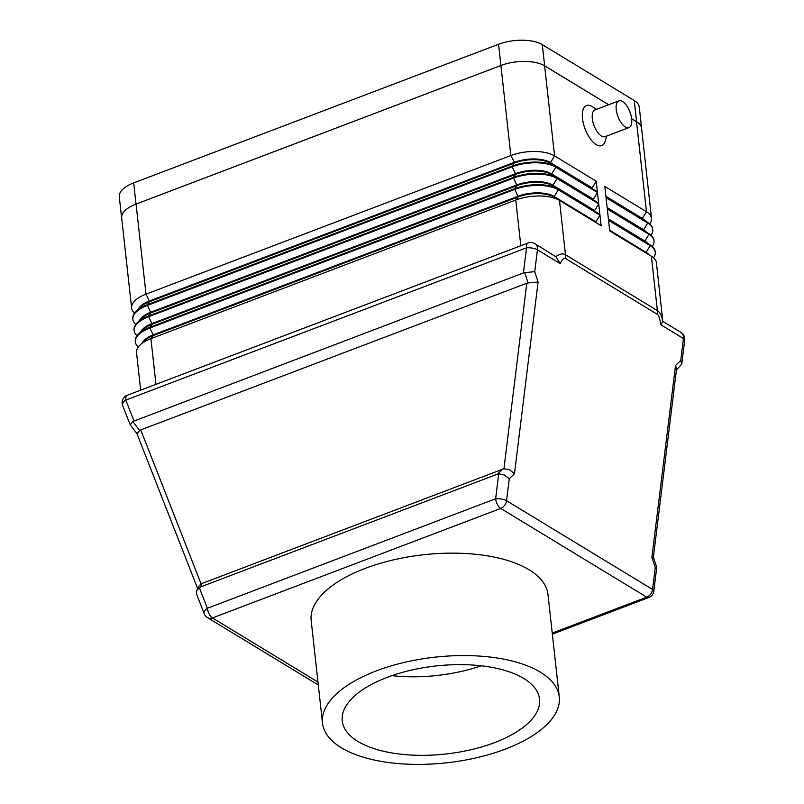 <?xml version="1.0" encoding="UTF-8"?>
<svg xmlns="http://www.w3.org/2000/svg" width="804" height="804" viewBox="0 0 804 804"><rect width="100%" height="100%" fill="white"/><g stroke="black" fill="none" stroke-linecap="round" stroke-linejoin="round"><path stroke-width="1.21" d="M629.009 127.575L605.131 136.65A14.291 6.412 -110.8 0 1 601.462 136.007A14.291 6.412 -110.8 0 1 592.95 122.037A14.291 6.412 -110.8 0 1 594.98 109.927L618.859 100.852A14.291 6.412 -110.8 0 1 622.537 101.505A14.291 6.412 -110.8 0 1 631.039 115.464A14.291 6.412 -110.8 0 1 629.009 127.575A14.291 6.412 -110.8 0 1 625.341 126.931A14.291 6.412 -110.8 0 1 616.829 112.962A14.291 6.412 -110.8 0 1 618.859 100.852M606.749 136.037L605.191 141.172A21.437 9.618 -110.8 0 1 596.196 144.63A21.437 9.618 -110.8 0 1 582.488 118.51A21.437 9.618 -110.8 0 1 591.985 106.49A21.437 9.618 -110.8 0 1 592.015 106.51A21.437 9.618 -110.8 0 1 592.056 106.53M662.858 321.811L656.426 262.848A31.768 14.17 -6.3 0 0 651.441 256.295A31.768 14.17 -6.3 0 0 651.391 256.255L657.381 310.595L565.483 254.747C562.8 253.17 559.574 253.833 555.785 256.737L560.237 263.652C562.187 259.34 563.926 257.612 565.443 258.476L657.35 314.334A15.879 12.301 -58.7 0 0 657.471 312.434A15.879 12.301 -58.7 0 0 657.381 310.595C660.034 312.253 661.863 315.992 662.858 321.811L660.647 324.665L683.45 338.524L680.757 360.423L681.732 364.182L676.435 369.92M555.785 256.737L534.941 243.662A7.939 7.939 0 0 0 527.997 243.019A7.939 3.568 69.2 0 0 527.223 243.602A7.939 3.568 69.2 0 0 526.519 247.833L523.434 272.928L524.71 272.626L528.057 282.958L538.077 282.013L534.74 271.682L524.71 272.626M528.057 282.958L526.781 283.259L503.937 468.732L509.766 469.928L514.48 473.717L538.077 282.013M503.937 468.732L201.05 583.804L140.75 429.909L139.635 430.522L132.831 421.507L523.434 272.928M502.741 469.023L497.495 474.139L498.691 473.847L495.626 498.761L207.372 608.276A7.939 4.332 158.6 0 0 204.226 612.025A7.939 4.332 158.6 0 0 204.266 613.784A7.939 7.939 0 0 0 207.543 617.673A7.939 6.151 -58.7 0 0 208.226 618.015A7.939 6.151 -58.7 0 0 212.447 617.944L500.701 508.44A7.939 6.151 -58.7 0 0 504.59 505.425A7.939 6.151 -58.7 0 0 506.54 500.721A7.939 2.533 -173 0 0 501.565 499.063A7.939 2.533 -173 0 0 495.626 498.761A7.939 3.568 -110.8 0 0 497.435 504.52A7.939 3.568 -110.8 0 0 500.701 508.44L646.717 597.171A7.939 6.151 -58.7 0 0 650.617 594.156A7.939 6.151 -58.7 0 0 652.557 589.453L506.54 500.721L509.233 478.822L504.52 475.033L498.691 473.847M204.266 613.784L196.779 594.648L196.417 592.086L196.92 590.277L200.437 586.99L202.216 583.191M196.92 590.277L198.699 586.478L201.05 583.804M137.042 433.828L139.635 430.522M137.012 433.778L130.178 424.713L132.831 421.507M322.494 723.057L311.188 620.628A119.113 53.144 -6.3 0 1 393.206 559.936A119.113 53.144 -6.3 0 1 529.082 569.765A119.113 53.144 -6.3 0 1 547.976 594.488L559.282 696.907A119.113 53.144 173.7 0 0 540.389 672.184A119.113 53.144 173.7 0 0 404.512 662.365A119.113 53.144 173.7 0 0 322.494 723.057A119.113 53.144 173.7 0 0 341.388 747.78A119.113 53.144 173.7 0 0 477.264 757.599A119.113 53.144 173.7 0 0 559.282 696.907M523.806 678.486A99.264 44.29 -6.3 0 1 539.544 699.088A99.264 44.29 -6.3 0 1 471.204 749.67A99.264 44.29 -6.3 0 1 357.971 741.479A99.264 44.29 -6.3 0 1 342.233 720.876A99.264 44.29 -6.3 0 1 410.573 670.295A99.264 44.29 -6.3 0 1 523.806 678.486M391.91 675.651A99.264 44.29 173.7 0 0 481.194 665.792M140.68 390.161L136.529 352.574A31.768 14.17 -6.3 0 1 139.956 345.087A31.768 14.17 -6.3 0 1 150.921 338.655L515.766 200.045A31.768 14.17 -6.3 0 1 559.483 200.407L601.141 225.723L599.965 215.13L558.308 189.814A31.768 14.17 173.7 0 0 514.6 189.453L149.755 328.052A31.768 14.17 173.7 0 0 135.363 341.981A31.768 14.17 173.7 0 0 138.268 347.026M653.521 257.813A31.768 14.17 173.7 0 0 655.25 252.255A31.768 14.17 173.7 0 0 650.215 245.662L608.558 220.346L609.723 230.939L651.391 256.255L609.723 230.909M652.275 246.506A31.768 14.17 173.7 0 0 654.004 240.959A31.768 14.17 173.7 0 0 648.969 234.356L607.311 209.04L608.477 219.643L650.134 244.959A31.768 14.17 -6.3 0 1 650.195 244.989A31.768 14.17 -6.3 0 1 655.18 251.551L655.25 252.255M651.029 235.21A31.768 14.17 173.7 0 0 652.758 229.653A31.768 14.17 173.7 0 0 647.722 223.06L606.065 197.744L607.231 208.337L648.888 233.652A31.768 14.17 -6.3 0 1 648.949 233.693A31.768 14.17 -6.3 0 1 653.923 240.245L654.004 240.959M649.773 223.904A31.768 14.17 173.7 0 0 651.511 218.346A31.768 14.17 173.7 0 0 646.476 211.753L604.819 186.438L605.985 197.04L647.642 222.356A31.768 14.17 -6.3 0 1 647.702 222.386A31.768 14.17 -6.3 0 1 652.677 228.949L652.758 229.653M651.511 218.346L641.572 128.288A31.768 14.17 173.7 0 0 636.527 121.695L631.642 118.731M608.628 104.741L544.62 65.848A31.768 14.17 173.7 0 0 500.912 65.486L136.067 204.085A31.768 14.17 173.7 0 0 121.675 218.015L131.615 308.073A31.768 14.17 173.7 0 0 134.519 313.118M135.363 341.981L135.283 341.278A31.768 14.17 -6.3 0 1 138.71 333.791A31.768 14.17 -6.3 0 1 149.675 327.349L514.52 188.749A31.768 14.17 -6.3 0 1 558.227 189.101L599.895 214.417L598.719 203.824L557.061 178.508A31.768 14.17 173.7 0 0 513.354 178.146L148.509 316.756A31.768 14.17 173.7 0 0 134.117 330.675L134.037 329.972A31.768 14.17 -6.3 0 1 137.464 322.484A31.768 14.17 -6.3 0 1 148.428 316.042L513.274 177.443A31.768 14.17 -6.3 0 1 556.981 177.805L598.638 203.121L597.472 192.528L555.815 167.212A31.768 14.17 173.7 0 0 512.098 166.85L147.263 305.45A31.768 14.17 173.7 0 0 132.871 319.379L132.791 318.675A31.768 14.17 -6.3 0 1 136.218 311.178A31.768 14.17 -6.3 0 1 147.182 304.746L512.027 166.147A31.768 14.17 -6.3 0 1 555.735 166.498L597.392 191.814L596.226 181.222L554.569 155.906A31.768 14.17 173.7 0 0 510.852 155.544L146.016 294.153A31.768 14.17 173.7 0 0 131.615 308.073M680.757 360.423L675.511 365.529L676.566 368.895L653.391 557.112L651.903 557.232L655.25 567.564L656.727 567.443L653.391 557.112M526.781 283.259L140.75 429.909M497.495 474.139L200.437 586.99M601.141 225.723L554.288 197.221L559.483 200.407L565.483 254.747A15.879 12.301 121.3 0 1 565.574 256.587A15.879 12.301 121.3 0 1 565.443 258.476M139.956 345.087L144.338 340.846A26.2 11.688 -6.3 0 1 153.383 335.529L518.228 196.93A26.2 11.688 -6.3 0 1 554.288 197.221L554.207 196.518A26.2 11.688 173.7 0 0 518.148 196.226L153.303 334.826A26.2 11.688 173.7 0 0 142.067 343.047M599.965 215.13L595.875 221.834L554.207 196.518L558.308 189.814L558.227 189.101L553.041 185.925L599.895 214.417M138.71 333.791L143.092 329.539A26.2 11.688 -6.3 0 1 152.137 324.233L516.982 185.623A26.2 11.688 -6.3 0 1 553.041 185.925L552.961 185.221A26.2 11.688 173.7 0 0 516.902 184.92L152.056 323.53A26.2 11.688 173.7 0 0 140.821 331.75M134.117 330.675A31.768 14.17 173.7 0 0 137.022 335.72M598.719 203.824L594.618 210.537L552.961 185.221L557.061 178.508L556.981 177.805L551.795 174.619L598.638 203.121M137.464 322.484L141.846 318.243A26.2 11.688 -6.3 0 1 150.891 312.927L515.736 174.327A26.2 11.688 -6.3 0 1 551.795 174.619L551.715 173.915A26.2 11.688 173.7 0 0 515.655 173.624L150.81 312.223A26.2 11.688 173.7 0 0 139.574 320.444M132.871 319.379A31.768 14.17 173.7 0 0 135.765 324.414M597.472 192.528L593.372 199.231L551.715 173.915L555.815 167.212L555.735 166.498L550.549 163.323L597.392 191.814M595.875 221.834L595.945 222.537M594.618 210.537L594.699 211.241M593.372 199.231L593.452 199.935M136.218 311.178L140.599 306.937A26.2 11.688 -6.3 0 1 149.644 301.631L514.48 163.021A26.2 11.688 -6.3 0 1 550.549 163.323L550.469 162.619A26.2 11.688 173.7 0 0 514.409 162.318L149.564 300.917A26.2 11.688 173.7 0 0 138.318 309.148M596.226 181.222L592.126 187.925L550.469 162.619L554.569 155.906L544.62 65.848M592.126 187.925L592.206 188.638M646.295 253.139A26.2 11.688 173.7 0 0 646.245 253.109A26.2 11.688 173.7 0 0 646.195 253.079L646.114 252.366A26.2 11.688 -6.3 0 1 648.949 254.757M609.643 230.205L646.114 252.366L650.215 245.662L650.134 244.959L608.477 219.613M645.049 241.833A26.2 11.688 173.7 0 0 644.999 241.803A26.2 11.688 173.7 0 0 644.949 241.773L644.868 241.069A26.2 11.688 -6.3 0 1 647.702 243.461M608.397 218.909L644.868 241.069L648.969 234.356L648.888 233.652L607.231 208.306M643.793 230.527A26.2 11.688 173.7 0 0 643.753 230.507A26.2 11.688 173.7 0 0 643.702 230.477L643.622 229.763A26.2 11.688 -6.3 0 1 646.446 232.155M607.151 207.603L643.622 229.763L647.722 223.06L647.642 222.356L605.985 197.01M642.547 219.231A26.2 11.688 173.7 0 0 642.496 219.201A26.2 11.688 173.7 0 0 642.456 219.17L642.376 218.467A26.2 11.688 -6.3 0 1 645.2 220.859M605.904 196.297L642.376 218.467L646.476 211.753L636.527 121.695M631.642 118.69L636.587 121.695A31.768 14.17 -6.3 0 1 641.622 128.288A31.768 14.17 -6.3 0 1 641.662 129.122M121.766 218.829A31.768 14.17 -6.3 0 1 121.625 218.015A31.768 14.17 -6.3 0 1 136.017 204.085L500.922 65.466A31.768 14.17 -6.3 0 1 544.64 65.817L608.658 104.731M121.625 218.015L119.283 196.819A31.768 14.17 -6.3 0 1 133.675 182.9L498.58 44.27A31.768 14.17 -6.3 0 1 542.298 44.632L634.245 100.51A31.768 14.17 -6.3 0 1 639.28 107.103L641.622 128.288M681.611 332.866A7.939 6.151 121.3 0 1 683.45 338.524A7.939 2.533 -173 0 1 684.717 340.152A7.939 7.939 0 0 0 680.958 332.394A7.939 6.151 121.3 0 1 681.611 332.866M133.946 420.894L125.786 400.07A7.939 3.568 -110.8 0 1 126.489 395.849A7.939 3.568 -110.8 0 1 127.263 395.266A7.939 7.939 0 0 0 122.68 405.578A7.939 4.332 158.6 0 1 122.64 403.829A7.939 4.332 158.6 0 1 125.786 400.07L526.519 247.833A7.939 2.533 -173 0 1 532.459 248.134A7.939 2.533 -173 0 1 537.434 249.793A7.939 6.151 -58.7 0 0 535.585 244.135A7.939 6.151 -58.7 0 0 534.941 243.662M534.74 271.682L537.434 249.793L560.237 263.652M317.972 682.073L212.447 617.944A7.939 3.568 69.2 0 1 209.181 614.035A7.939 3.568 69.2 0 1 207.372 608.276L199.271 587.603M657.35 314.334C658.858 315.309 659.953 318.746 660.647 324.665M500.912 65.486L510.852 155.544L514.409 162.318L512.098 166.85L515.736 174.327L513.274 177.443L516.982 185.623L514.52 188.749L518.228 196.93L515.766 200.045L520.811 245.753M675.511 365.529L651.903 557.232M552.237 633.07L646.717 597.171A7.939 3.568 69.2 0 0 648.758 597.533A7.939 7.939 0 0 0 653.823 591.081A7.939 2.533 -173 0 0 652.557 589.453L655.25 567.564M509.233 478.822L514.48 473.717M136.067 204.085L146.016 294.153L149.644 301.631L147.182 304.746L150.891 312.927L148.428 316.042L152.137 324.233L149.675 327.349L153.383 335.529L150.921 338.655L155.966 384.352M133.675 182.9L136.017 204.085M498.58 44.27L500.922 65.466M542.298 44.632L544.64 65.817M634.245 100.51L636.587 121.695M207.543 617.673L318.294 684.978M681.802 363.79L684.717 340.152M130.178 424.713L122.68 405.578M197.694 588.639L136.981 433.728M552.348 634.155L648.758 597.533M653.823 591.081L656.727 567.443M127.263 395.266L527.997 243.019M662.888 321.409L680.958 332.394M596.598 109.314L592.015 106.51M646.245 253.109L651.441 256.295M644.999 241.803L650.195 244.989M643.753 230.507L648.949 233.693M642.496 219.201L647.702 222.386"/></g></svg>
